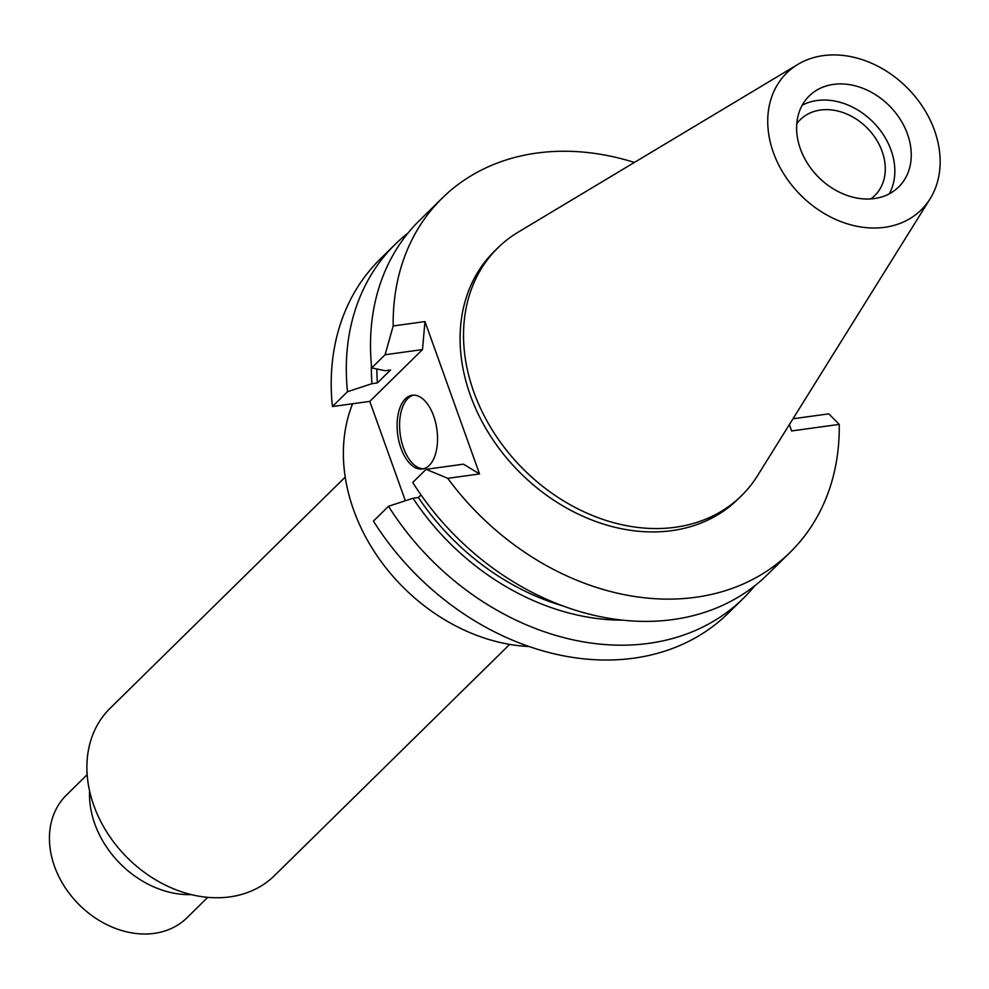 <?xml version="1.0" encoding="UTF-8"?>
<svg xmlns="http://www.w3.org/2000/svg" width="989" height="989" viewBox="0 0 989 989"><rect width="100%" height="100%" fill="white"/><g stroke="black" fill="none" stroke-linecap="round" stroke-linejoin="round"><path stroke-width="1.48" d="M884.673 227.309A95.958 75.609 -134.5 0 1 779.814 167.042A95.958 75.609 -134.5 0 1 797.913 64.359A95.958 75.609 -134.5 0 1 823.207 55.631A95.958 75.609 -134.5 0 1 918.546 100.915A95.958 75.609 -134.5 0 1 930.093 198.801A95.958 75.609 -134.5 0 1 884.673 227.309M874.375 198.554A63.803 50.278 45.5 0 0 898.667 186.97A63.803 50.278 45.5 0 0 900.262 119.385A63.803 50.278 45.5 0 0 833.504 84.399A63.803 50.278 45.5 0 0 809.212 95.97A63.803 50.278 45.5 0 0 807.605 163.556A63.803 50.278 45.5 0 0 874.375 198.554M930.093 198.801L757.562 475.622A173.78 136.939 -134.5 0 1 741.478 495.724A173.78 136.939 -134.5 0 1 675.314 527.261A173.78 136.939 -134.5 0 1 493.474 431.958A173.78 136.939 -134.5 0 1 497.826 247.88A173.78 136.939 -134.5 0 1 518.187 232.143L797.913 64.359M497.826 247.88L494.389 251.255A173.78 136.939 45.5 0 0 490.037 435.333A173.78 136.939 45.5 0 0 671.877 530.636A173.78 136.939 45.5 0 0 738.041 499.099L741.478 495.724M789.358 424.602L791.633 430.944L839.241 424.392A248.251 195.624 -134.5 0 1 790.26 552.208A248.251 195.624 -134.5 0 1 695.737 597.269A248.251 195.624 -134.5 0 1 447.745 478.317L479.541 473.941L463.507 464.162L426.123 469.318L447.745 478.317M424.986 321.586L393.189 325.962L385.092 354.742L422.476 349.587L424.986 321.586L479.541 473.941M393.189 325.962A248.251 195.624 -134.5 0 1 442.182 198.146A248.251 195.624 -134.5 0 1 536.693 153.085A248.251 195.624 -134.5 0 1 634.394 162.443M442.182 198.146L419.521 220.423A248.251 195.624 45.5 0 0 371.703 367.908L385.154 370.714L390.556 369.973L377.378 382.928L371.975 383.67L347.498 391.706A248.251 195.624 -134.5 0 1 395.303 244.221L380.221 259.069A248.251 195.624 45.5 0 0 332.403 406.541L369.787 401.386L405.366 500.755M388.516 506.281L373.434 521.116A248.251 195.624 45.5 0 0 633.776 658.179A248.251 195.624 45.5 0 0 728.3 613.118L743.394 598.283A248.251 195.624 -134.5 0 1 648.871 643.345A248.251 195.624 -134.5 0 1 388.516 506.281L412.994 498.246L418.396 497.504L421.017 494.933M385.092 354.742L371.703 367.908M422.476 349.587L369.787 401.386M405.391 398.802A37.236 19.78 -97.8 0 0 399.024 441.675A37.236 19.78 -97.8 0 0 422.402 469.009A37.236 19.78 -97.8 0 0 429.238 465.436A37.236 19.78 -97.8 0 0 435.605 422.563A37.236 19.78 -97.8 0 0 412.24 395.229A37.236 19.78 -97.8 0 0 405.391 398.802M347.498 391.706L332.403 406.541M395.303 244.221A248.251 195.624 -134.5 0 1 408.074 232.996M371.975 383.67A226.506 178.49 -134.5 0 1 371.382 364.62M376.896 368.996A220.337 173.631 45.5 0 0 377.378 382.928M790.26 552.208L767.6 574.485A248.251 195.624 45.5 0 1 673.076 619.547A248.251 195.624 45.5 0 1 412.734 482.484L426.123 469.318M839.241 424.392L828.807 413.847L792.993 418.78M754.842 585.723A248.251 195.624 -134.5 0 1 743.394 598.283M418.396 497.504A220.337 173.631 45.5 0 0 562.889 605.923M622.613 620.152A226.506 178.49 -134.5 0 1 412.994 498.246M423.638 468.761A37.236 19.78 82.2 0 1 401.262 440.179A37.236 19.78 82.2 0 1 407.888 398.456A37.236 19.78 82.2 0 1 413.489 395.13M352.628 403.759A173.78 136.939 45.5 0 0 380.852 561.146A173.78 136.939 45.5 0 0 529.053 646.509M345.223 477.118L110.051 708.334A117.283 92.422 45.5 0 0 107.109 832.565A117.283 92.422 45.5 0 0 229.844 896.887A117.283 92.422 45.5 0 0 274.497 875.599L509.669 644.395M89.603 791.015A89.912 70.862 45.5 0 0 191.483 894.637M87.168 774.684L66.411 795.094A86.006 67.771 45.5 0 0 64.26 886.193A86.006 67.771 45.5 0 0 154.259 933.369A86.006 67.771 45.5 0 0 187.008 917.755L207.764 897.344M870.74 198.913A53.171 41.897 45.5 0 0 874.808 195.513A53.171 41.897 45.5 0 0 876.13 139.202A53.171 41.897 45.5 0 0 820.499 110.039A53.171 41.897 45.5 0 0 800.249 119.694A53.171 41.897 45.5 0 0 796.788 123.687M802.19 105.242A63.803 50.278 -134.5 0 1 817.087 100.519A63.803 50.278 -134.5 0 1 879.654 129.547A63.803 50.278 -134.5 0 1 889.272 193.832"/></g></svg>
